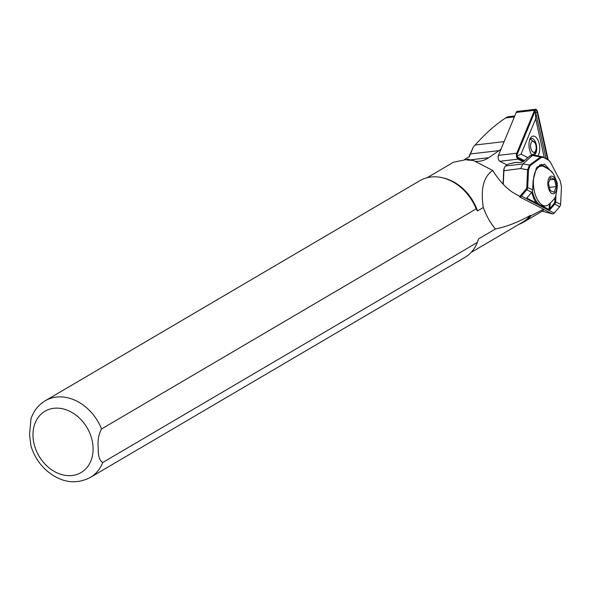 <?xml version="1.0" encoding="UTF-8"?>
<svg xmlns="http://www.w3.org/2000/svg" width="591" height="591" viewBox="0 0 591 591"><rect width="100%" height="100%" fill="white"/><g stroke="black" fill="none" stroke-linecap="round" stroke-linejoin="round"><path stroke-width="0.89" d="M531.966 155.234A10.675 5.289 -96.7 0 1 531.265 154.192A10.675 5.289 -96.7 0 1 530.356 138.331A10.675 5.289 -96.7 0 1 537.47 139.18A10.675 5.289 -96.7 0 1 537.847 155.861M533.991 155.152A8.451 4.189 83.3 0 0 536.687 149.353A8.451 4.189 83.3 0 0 534.907 140.968A8.451 4.189 83.3 0 0 531.472 138.516A8.451 4.189 83.3 0 0 529.832 139.476M547.643 159.407L537.175 112.135A2.667 1.322 83.3 0 0 534.848 110.945L517.095 153.852A2.667 1.322 83.3 0 0 516.859 155.477A2.667 1.322 83.3 0 0 516.955 156.297A2.667 1.322 83.3 0 0 517.428 157.612A2.667 1.322 83.3 0 0 518.085 158.299L523.685 161.173M546.077 158.602L535.431 111.463L534.737 111.972L516.985 154.886L517.472 157.073L524.35 160.604M548.16 159.673L537.581 111.906A3.561 1.766 83.3 0 0 535.542 109.291L517.28 111.418A3.561 1.766 83.3 0 0 516.216 112.445L498.464 155.359A3.561 1.766 83.3 0 0 498.907 160.368A3.561 1.766 83.3 0 0 499.779 161.284L506.938 164.955M535.542 109.291A3.561 1.766 83.3 0 0 534.478 110.318L516.733 153.232A3.561 1.766 83.3 0 0 517.169 158.233A3.561 1.766 83.3 0 0 518.041 159.149L523.028 161.712M544.281 157.686L535.675 118.806L521.055 154.133L527.866 157.627M531.612 154.746A8.451 4.189 83.3 0 0 532.425 155.182M516.933 156.187L521.055 154.133M535.431 111.463L535.675 118.806M534.523 191.986A20.013 9.914 83.3 0 0 545.818 205.867A20.013 9.914 83.3 0 0 548.056 205.055C553.324 200.415 555.917 197.172 555.85 195.311C557.483 187.539 557.719 182.885 556.552 181.363C552.77 172.018 553.486 171.796 543.543 166.396A20.013 9.914 83.3 0 0 541.179 166.115A20.013 9.914 83.3 0 0 534.523 191.986M548.337 187.628A8.895 4.41 83.3 0 0 554.402 193.397A8.895 4.41 83.3 0 0 556.316 182.294A8.895 4.41 83.3 0 0 550.251 176.524A8.895 4.41 83.3 0 0 548.337 187.628M523.109 161.698A0.443 0.384 49.7 0 1 523.375 161.498L521.122 162.495L515.367 162.473L520.966 162.488M514.761 115.962L507.58 116.796L505.726 117.919C495.76 124.339 485.573 133.367 475.149 145.009L473.302 147.041L469.328 156.652L464.592 159.437M101.571 428.948A44.473 34.876 59.6 0 0 45.271 400.757C38.474 404.865 33.717 410.834 30.998 418.664L29.55 434.754L30.991 446.175C35.379 459.761 43.52 469.963 55.421 476.797C63.835 481.318 75.559 484.967 90.327 477.447L464.918 257.373A44.473 34.876 59.6 0 0 477.329 242.443L102.738 462.509C99.487 460.714 97.995 455.883 98.261 448.015C97.471 440.753 98.571 434.4 101.571 428.948L476.154 208.882L477.528 210.906L483.32 207.5C480.417 189.017 483.556 176.672 492.739 170.474C499.986 182.087 507.92 190.132 516.527 194.609L519.437 196.101L519.74 196.995L543.631 209.251L531.05 215.663A43.808 34.359 59.6 0 1 523.56 222.15A43.808 34.359 59.6 0 1 519.127 224.24M427.108 177.721L453.504 162.207L468.257 159.171L467.067 160.021L473.361 160.449L492.739 170.474M531.05 215.663L530.378 215.397A43.357 34.005 59.6 0 1 522.717 222.127L471.034 252.49M530.378 215.397C517.797 222.371 506.162 226.885 495.487 228.946L478.511 238.919L477.329 242.443M45.271 400.757L419.861 180.683A44.473 34.876 59.6 0 1 441.92 177.64L443.206 177.928A43.357 34.005 59.6 0 1 477.528 210.906M468.885 156.918L473.302 147.041M495.487 228.946C490.626 223.487 486.57 216.343 483.32 207.5M441.92 177.64A44.473 34.876 59.6 0 1 476.154 208.882M475.851 161.277A75.604 37.462 83.3 0 0 479.604 161.217A75.604 37.462 83.3 0 0 488.676 157.716L499.077 150.609A37.802 18.727 83.3 0 0 501.161 148.843M468.257 159.171A75.604 37.462 83.3 0 0 470.695 160.168M523.56 222.15L543.188 210.618L543.631 209.251M515.367 162.473L507.913 164.202L505.601 165.99A6.671 3.302 83.3 0 0 504.78 167.002A6.671 3.302 83.3 0 0 503.924 170.504L503.281 184.348M519.43 196.182A1.559 1.285 -62.8 0 0 520.538 195.628L525.983 189.268A2.889 2.386 -62.8 0 0 526.803 187.221L527.615 169.831L529.529 165.074L540.617 156.984L542.649 156.844L548.359 159.777L550.236 161.919M542.161 211.216L552.193 213.831A2.224 1.832 -62.8 0 0 554.188 213.085L559.625 206.732A3.561 2.933 -62.8 0 0 560.637 204.205L561.45 186.822L560.312 181.112L550.48 162.296L548.758 160.346L542.649 156.844L533.717 155.101L532.454 155.463L522.961 163.958L520.664 168.546L528.524 169.935L527.711 187.325A3.561 2.933 117.2 0 1 526.699 189.844L521.262 196.205A2.224 1.832 117.2 0 1 519.74 196.995M543.048 157.413L541.223 157.546L540.617 156.984L532.439 155.477L530.201 155.721L523.375 161.498M529.92 155.958A0.443 0.384 49.7 0 1 530.024 155.795L530.201 155.721A0.443 0.384 49.7 0 0 530.024 155.795L523.198 161.579L521.24 162.473M503.059 184.119L503.687 170.74A6.006 2.977 -96.7 0 1 504.455 167.593A6.006 2.977 -96.7 0 1 504.618 167.319M527.401 197.054L527.15 198.31L537.345 203.533M542.324 206.089L549.098 209.561L553.989 203.644A2.918 2.408 -62.8 0 0 554.823 201.575L555.023 197.224M539.561 205.18L526.995 198.731L527.467 197.283L531.656 192.385A3.561 2.933 -62.8 0 0 532.668 189.866L533.104 180.602L536.399 167.947L544.429 164.032L552.563 172.949M555.998 194.912L555.68 201.664A3.561 2.933 117.2 0 1 554.668 204.19L550.48 209.088L548.943 209.99L539.975 205.387M550.48 162.296L550.051 161.572M541.223 157.546L530.134 165.635L528.524 169.935M550.147 170.326L541.725 164.438L536.244 168.206M527.061 197.859L527.467 197.283M527.106 198.081L526.995 198.731M550.48 209.088L549.8 208.542L550.236 203.43M523.065 163.884L529.529 165.074L530.134 165.635M554.417 179.309L550.531 177.655L548.433 183.306L550.228 190.612L554.122 192.267L556.22 186.616L554.417 179.309L549.711 179.856M549.445 187.406L556.22 186.616M517.472 157.073L518.085 158.299M498.464 155.359L516.733 153.232M499.779 161.284L518.041 159.149M516.216 112.445L534.478 110.318M516.985 154.886L517.095 153.852M534.737 111.972L534.848 110.945M535.882 112.563L537.175 112.135M531.575 154.694A7.779 3.856 83.3 0 0 532.351 154.753C536.332 153.106 537.418 149.279 535.609 143.281L530.548 139.299A7.779 3.856 83.3 0 0 529.809 139.535M531.272 149.722A5.555 2.756 83.3 0 0 535.247 151.495A5.555 2.756 83.3 0 0 535.461 143.879A5.555 2.756 83.3 0 0 531.494 142.106A5.555 2.756 83.3 0 0 531.272 149.722M532.373 191.203A20.013 9.914 83.3 0 0 532.602 192.208A20.013 9.914 83.3 0 0 543.897 206.096L545.818 205.867M507.987 164.165L514.717 162.532L520.937 162.503M541.792 166.078A21.793 11.044 86.1 0 0 541.386 165.857A21.793 11.044 86.1 0 0 539.302 165.177M540.13 164.793A22.236 11.273 -93.9 0 1 541.807 165.406A22.236 11.273 -93.9 0 1 543.181 166.278M93.075 447.69A35.578 27.903 59.6 0 1 64.205 475.171A35.578 27.903 59.6 0 1 33 436.099A35.578 27.903 59.6 0 1 61.878 408.617A35.578 27.903 59.6 0 1 93.075 447.69M102.738 462.509A44.473 34.876 59.6 0 1 90.327 477.447M505.726 117.919L514.369 116.915M475.149 145.009L504.145 141.626M470.229 153.978L499.077 150.609M469.963 159.895L488.676 157.716M503.687 170.74L520.664 168.546M505.601 165.99L522.961 163.958M527.209 197.623L527.15 198.31M548.943 209.99L549.578 203.969M526.803 187.221L532.668 189.866M554.823 201.575L560.637 204.205M531.656 192.385L525.983 189.268M520.538 195.628L554.188 213.085M559.625 206.732L553.989 203.644M552.193 213.831L543.617 209.436M548.359 159.777L548.758 160.346M537.212 166.921L539.265 166.337A20.013 9.914 83.3 0 0 536.997 167.172M531.73 154.827L532.351 154.753M543.897 206.096C533.776 204.434 534.434 198.975 531.442 192.075M531.05 155.344L533.245 155.086M504.455 167.593L504.78 167.002M539.265 166.337L541.179 166.115M529.928 139.365L530.548 139.299"/></g></svg>
